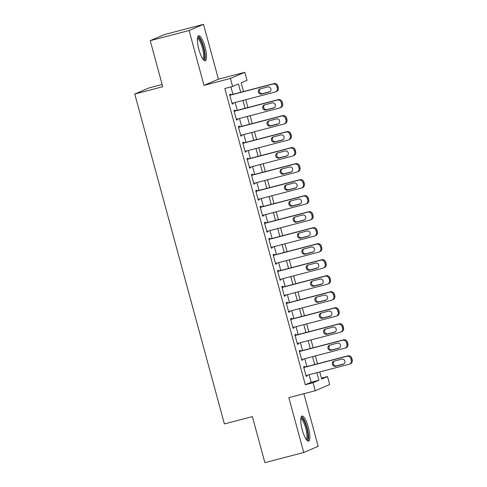 <?xml version="1.0" encoding="UTF-8"?>
<svg xmlns="http://www.w3.org/2000/svg" width="487" height="487" viewBox="0 0 487 487"><rect width="100%" height="100%" fill="white"/><g stroke="black" fill="none" stroke-linecap="round" stroke-linejoin="round"><path stroke-width="0.73" d="M308.344 427.288A12.954 3.275 75.3 0 0 302.025 416.056A12.954 3.275 75.3 0 0 302.257 429.887A12.954 3.275 75.3 0 0 308.575 441.119A12.954 3.275 75.3 0 0 308.344 427.288M205.009 46.953A12.954 3.275 75.3 0 0 198.69 35.721A12.954 3.275 75.3 0 0 198.921 49.552A12.954 3.275 75.3 0 0 205.24 60.784A12.954 3.275 75.3 0 0 205.009 46.953M321.42 378.149L327.52 376.561L329.693 384.566L315.259 390.732L313.086 382.721L318.936 380.225L316.891 372.683M162.134 84.482L149.199 87.867L134.765 94.034L224.391 423.927L252.369 416.61L264.879 462.65L303.742 452.49L318.175 446.323L303.876 393.709M134.765 94.034L162.743 86.716L150.233 40.677L164.667 34.51L203.523 24.35L189.09 30.517L203.992 85.365L230.418 78.456L244.851 72.289L247.025 80.294L241.175 82.796L243.549 91.544M203.992 85.365L218.426 79.198L203.523 24.35M218.426 79.198L244.851 72.289M150.233 40.677L189.09 30.517M304.765 367.119L304.552 366.315L303.571 366.735L306.183 376.341L307.157 375.927L306.98 375.276M300.418 351.103L300.199 350.299L299.225 350.719L301.837 360.325L302.811 359.911L302.634 359.26M296.066 335.086L295.846 334.289L294.872 334.703L297.484 344.315L298.458 343.895L298.281 343.244M291.713 319.076L291.494 318.273L290.52 318.693L293.131 328.299L294.105 327.885L293.929 327.234M287.36 303.06L287.147 302.263L286.167 302.677L288.779 312.283L289.759 311.869L289.582 311.217M283.014 287.044L282.795 286.246L281.821 286.66L284.432 296.273L285.406 295.853L285.23 295.201M278.661 271.034L278.442 270.23L277.468 270.65L280.08 280.256L281.054 279.842L280.877 279.191M274.309 255.018L274.09 254.22L273.116 254.634L275.727 264.24L276.701 263.826L276.525 263.175M269.956 239.001L269.743 238.204L268.769 238.618L271.375 248.23L272.355 247.81L272.178 247.159M265.61 222.991L265.391 222.188L264.417 222.608L267.028 232.214L268.002 231.8L267.826 231.148M261.257 206.975L261.038 206.178L260.064 206.591L262.676 216.198L263.65 215.784L263.473 215.132M256.905 190.959L256.692 190.161L255.712 190.575L258.323 200.187L259.297 199.767L259.121 199.122M252.558 174.949L252.339 174.145L251.365 174.565L253.97 184.171L254.951 183.757L254.774 183.106M248.206 158.932L247.986 158.135L247.012 158.549L249.624 168.155L250.598 167.741L250.421 167.09M243.853 142.916L243.634 142.119L242.66 142.533L245.271 152.145L246.245 151.725L246.069 151.08M239.501 126.906L239.287 126.103L238.307 126.523L240.919 136.129L241.893 135.715L241.716 135.063M235.154 110.89L234.935 110.092L233.961 110.506L236.566 120.112L237.546 119.699L237.37 119.047M240.706 92.287L238.447 83.965L232.591 86.461L224.824 88.494L305.312 384.754L311.169 382.258L309.117 374.716M306.901 366.559L304.765 358.7M302.549 350.543L300.418 342.69M298.196 334.532L296.066 326.674M293.85 318.516L291.713 310.657M289.497 302.5L287.36 294.647M285.145 286.49L283.014 278.631M280.792 270.474L278.661 262.615M276.446 254.458L274.309 246.605M272.093 238.447L269.956 230.588M267.74 222.431L265.61 214.578M263.394 206.415L261.257 198.562M259.041 190.405L256.905 182.546M254.689 174.389L252.552 166.536M250.336 158.372L248.206 150.52M245.99 142.362L243.853 134.503M241.637 126.346L239.501 118.493M237.285 110.33L235.154 102.477M232.932 94.32L230.917 86.899M230.801 94.874L230.582 94.076L229.608 94.49L232.22 104.102L233.194 103.682L233.017 103.037M315.259 390.732L288.84 397.642L303.742 452.49M305.312 384.754L313.086 382.721M232.591 86.461L230.418 78.456M319.734 371.94L321.67 379.056L327.52 376.561M245.771 99.701L247.901 107.554M250.117 115.711L252.254 123.57M254.47 131.727L256.606 139.586M258.822 147.744L260.953 155.596M263.175 163.754L265.305 171.613M267.521 179.77L269.658 187.629M271.874 195.786L274.011 203.639M276.226 211.796L278.357 219.655M280.573 227.813L282.71 235.671M284.925 243.829L287.062 251.682M289.278 259.839L291.415 267.698M293.631 275.855L295.761 283.714M297.977 291.871L300.114 299.724M302.33 307.881L304.466 315.74M306.682 323.898L308.819 331.757M311.035 339.914L313.165 347.767M315.381 355.924L317.518 363.783M314.675 364.526L312.538 356.673M310.322 348.515L308.186 340.656M305.97 332.499L303.833 324.64M301.617 316.483L299.487 308.63M297.271 300.473L295.134 292.614M292.918 284.457L290.782 276.598M288.566 268.44L286.435 260.588M284.213 252.43L282.083 244.571M279.867 236.414L277.73 228.555M275.514 220.398L273.377 212.545M271.162 204.388L269.031 196.529M266.809 188.372L264.678 180.513M262.463 172.355L260.326 164.503M258.11 156.345L255.973 148.486M253.757 140.329L251.627 132.47M249.411 124.313L247.274 116.46M245.058 108.303L242.922 100.444M311.169 382.258L318.936 380.225M232.177 103.95L233.194 103.682M236.53 119.966L237.546 119.699M240.876 135.976L241.893 135.715M245.229 151.993L246.245 151.725M249.581 168.009L250.598 167.741M253.934 184.019L254.951 183.757M258.28 200.035L259.297 199.767M262.633 216.051L263.65 215.784M266.986 232.062L268.002 231.8M271.338 248.078L272.355 247.81M275.685 264.094L276.701 263.826M280.037 280.104L281.054 279.842M284.39 296.12L285.406 295.853M288.742 312.137L289.759 311.869M293.089 328.147L294.105 327.885M297.441 344.163L298.458 343.895M301.794 360.179L302.811 359.911M306.146 376.189L307.157 375.927M229.827 95.294L272.878 84.032A3.324 3.208 -113.1 0 1 276.86 86.424L277.298 88.025A3.324 3.208 -113.1 0 1 275.058 92.043L232.001 103.299M275.49 91.891L276.464 91.477A3.324 3.208 66.9 0 0 278.272 87.611L277.834 86.01A3.324 3.208 66.9 0 0 273.858 83.618L229.785 95.142M267.68 86.942A2.654 2.569 66.9 0 1 269.414 91.946A2.654 2.569 66.9 0 1 269.067 92.061L261.61 94.015A2.654 2.569 66.9 0 1 259.869 89.011A2.654 2.569 66.9 0 1 260.216 88.89L267.68 86.942M269.871 91.69L262.584 93.595A2.654 2.569 66.9 0 1 260.393 88.841M197.521 37.943A11.207 2.837 -104.7 0 1 203.353 47.452A11.207 2.837 -104.7 0 1 203.134 59.414M202.689 58.775A10.379 2.624 75.3 0 0 202.385 47.738A10.379 2.624 75.3 0 0 197.442 38.717M204.491 60.674A12.869 3.257 75.3 0 0 203.743 47.288A12.869 3.257 75.3 0 0 198.087 36.184M300.856 418.284A11.207 2.837 -104.7 0 1 305.653 424.5A11.207 2.837 -104.7 0 1 307.918 437.71A11.207 2.837 -104.7 0 1 306.469 439.749M306.025 439.116A10.379 2.624 75.3 0 0 306.853 437.265A10.379 2.624 75.3 0 0 305.069 425.924A10.379 2.624 75.3 0 0 300.777 419.057M307.827 441.009A12.869 3.257 75.3 0 0 308.49 439.012A12.869 3.257 75.3 0 0 306.536 425.76A12.869 3.257 75.3 0 0 301.423 416.519M234.174 111.31L277.231 100.048A3.324 3.208 -113.1 0 1 281.212 102.44L281.644 104.041A3.324 3.208 -113.1 0 1 279.41 108.053L236.353 119.315M279.842 107.907L280.816 107.493A3.324 3.208 66.9 0 0 282.618 103.621L282.186 102.02A3.324 3.208 66.9 0 0 278.205 99.634L234.137 111.158M272.026 102.952A2.654 2.569 66.9 0 1 273.767 107.956A2.654 2.569 66.9 0 1 273.42 108.077L265.957 110.025A2.654 2.569 66.9 0 1 264.222 105.022A2.654 2.569 66.9 0 1 264.569 104.906L272.026 102.952M274.218 107.706L266.937 109.612A2.654 2.569 66.9 0 1 264.745 104.857M238.527 127.32L281.583 116.064A3.324 3.208 -113.1 0 1 285.565 118.451L285.997 120.052A3.324 3.208 -113.1 0 1 283.757 124.069L240.7 135.331M284.195 123.923L285.169 123.503A3.324 3.208 66.9 0 0 286.971 119.638L286.539 118.037A3.324 3.208 66.9 0 0 282.557 115.644L238.484 127.168M276.379 118.968A2.654 2.569 66.9 0 1 278.12 123.972A2.654 2.569 66.9 0 1 277.773 124.094L270.309 126.042A2.654 2.569 66.9 0 1 268.568 121.038A2.654 2.569 66.9 0 1 268.915 120.916L276.379 118.968M278.57 123.722L271.283 125.628A2.654 2.569 66.9 0 1 269.092 120.873M242.879 143.336L285.936 132.074A3.324 3.208 -113.1 0 1 289.911 134.467L290.349 136.068A3.324 3.208 -113.1 0 1 288.109 140.086L245.052 151.341M288.541 139.933L289.522 139.519A3.324 3.208 66.9 0 0 291.323 135.654L290.885 134.053A3.324 3.208 66.9 0 0 286.91 131.66L242.836 143.184M280.731 134.978A2.654 2.569 66.9 0 1 282.472 139.988A2.654 2.569 66.9 0 1 282.119 140.104L274.662 142.058A2.654 2.569 66.9 0 1 272.921 137.054A2.654 2.569 66.9 0 1 273.268 136.932L280.731 134.978M282.923 139.732L275.636 141.638A2.654 2.569 66.9 0 1 273.444 136.884M247.232 159.346L290.282 148.091A3.324 3.208 -113.1 0 1 294.264 150.483L294.696 152.084A3.324 3.208 -113.1 0 1 292.462 156.096L249.405 167.358M292.894 155.95L293.868 155.536A3.324 3.208 66.9 0 0 295.676 151.664L295.238 150.063A3.324 3.208 66.9 0 0 291.263 147.677L247.189 159.2M285.084 150.994A2.654 2.569 66.9 0 1 286.819 155.998A2.654 2.569 66.9 0 1 286.472 156.12L279.014 158.068A2.654 2.569 66.9 0 1 277.273 153.064A2.654 2.569 66.9 0 1 277.62 152.948L285.084 150.994M287.275 155.749L279.988 157.654A2.654 2.569 66.9 0 1 277.797 152.9M251.578 175.363L294.635 164.107A3.324 3.208 -113.1 0 1 298.616 166.493L299.048 168.094A3.324 3.208 -113.1 0 1 296.814 172.112L253.757 183.368M297.247 171.966L298.221 171.546A3.324 3.208 66.9 0 0 300.022 167.68L299.59 166.079A3.324 3.208 66.9 0 0 295.609 163.687L251.542 175.21M289.43 167.011A2.654 2.569 66.9 0 1 291.171 172.014A2.654 2.569 66.9 0 1 290.824 172.136L283.361 174.084A2.654 2.569 66.9 0 1 281.626 169.08A2.654 2.569 66.9 0 1 281.973 168.959L289.43 167.011M291.622 171.765L284.341 173.67A2.654 2.569 66.9 0 1 282.143 168.916M255.931 191.379L298.988 180.117A3.324 3.208 -113.1 0 1 302.963 182.509L303.401 184.11A3.324 3.208 -113.1 0 1 301.161 188.128L258.104 199.384M301.599 187.976L302.573 187.562A3.324 3.208 66.9 0 0 304.375 183.696L303.943 182.095A3.324 3.208 66.9 0 0 299.962 179.703L255.888 191.227M293.783 183.021A2.654 2.569 66.9 0 1 295.524 188.031A2.654 2.569 66.9 0 1 295.177 188.146L287.714 190.1A2.654 2.569 66.9 0 1 285.972 185.097A2.654 2.569 66.9 0 1 286.319 184.975L293.783 183.021M295.974 187.775L288.688 189.68A2.654 2.569 66.9 0 1 286.496 184.926M260.283 207.389L303.34 196.133A3.324 3.208 -113.1 0 1 307.315 198.526L307.754 200.127A3.324 3.208 -113.1 0 1 305.513 204.138L262.456 215.4M305.946 203.992L306.926 203.572A3.324 3.208 66.9 0 0 308.728 199.707L308.289 198.106A3.324 3.208 66.9 0 0 304.314 195.719L260.241 207.243M298.135 199.037A2.654 2.569 66.9 0 1 299.876 204.041A2.654 2.569 66.9 0 1 299.523 204.163L292.066 206.111A2.654 2.569 66.9 0 1 290.325 201.107A2.654 2.569 66.9 0 1 290.672 200.991L298.135 199.037M300.327 203.791L293.04 205.697A2.654 2.569 66.9 0 1 290.849 200.942M264.636 223.405L307.687 212.149A3.324 3.208 -113.1 0 1 311.668 214.536L312.1 216.137A3.324 3.208 -113.1 0 1 309.866 220.154L266.809 231.41M310.298 220.008L311.272 219.588A3.324 3.208 66.9 0 0 313.08 215.723L312.642 214.122A3.324 3.208 66.9 0 0 308.667 211.729L264.593 223.253M302.482 215.053A2.654 2.569 66.9 0 1 304.223 220.057A2.654 2.569 66.9 0 1 303.876 220.179L296.419 222.127A2.654 2.569 66.9 0 1 294.678 217.123A2.654 2.569 66.9 0 1 295.025 217.001L302.482 215.053M304.679 219.807L297.393 221.713A2.654 2.569 66.9 0 1 295.201 216.958M268.982 239.421L312.039 228.16A3.324 3.208 -113.1 0 1 316.02 230.552L316.453 232.153A3.324 3.208 -113.1 0 1 314.212 236.171L271.162 247.426M314.651 236.018L315.625 235.605A3.324 3.208 66.9 0 0 317.427 231.739L316.994 230.138A3.324 3.208 66.9 0 0 313.013 227.746L268.946 239.269M306.834 231.063A2.654 2.569 66.9 0 1 308.575 236.073A2.654 2.569 66.9 0 1 308.228 236.189L300.765 238.143A2.654 2.569 66.9 0 1 299.024 233.133A2.654 2.569 66.9 0 1 299.377 233.017L306.834 231.063M309.026 235.818L301.739 237.723A2.654 2.569 66.9 0 1 299.548 232.969M273.335 255.432L316.392 244.176A3.324 3.208 -113.1 0 1 320.367 246.568L320.805 248.169A3.324 3.208 -113.1 0 1 318.565 252.181L275.508 263.443M319.003 252.035L319.977 251.615A3.324 3.208 66.9 0 0 321.779 247.749L321.347 246.148A3.324 3.208 66.9 0 0 317.366 243.762L273.292 255.285M311.187 247.079A2.654 2.569 66.9 0 1 312.928 252.083A2.654 2.569 66.9 0 1 312.581 252.205L305.118 254.153A2.654 2.569 66.9 0 1 303.377 249.149A2.654 2.569 66.9 0 1 303.724 249.034L311.187 247.079M313.378 251.834L306.092 253.739A2.654 2.569 66.9 0 1 303.9 248.985M277.687 271.448L320.744 260.192A3.324 3.208 -113.1 0 1 324.719 262.578L325.158 264.179A3.324 3.208 -113.1 0 1 322.918 268.197L279.861 279.453M323.35 268.051L324.324 267.631A3.324 3.208 66.9 0 0 326.132 263.765L325.693 262.164A3.324 3.208 66.9 0 0 321.718 259.772L277.645 271.296M315.539 263.096A2.654 2.569 66.9 0 1 317.274 268.1A2.654 2.569 66.9 0 1 316.927 268.221L309.47 270.169A2.654 2.569 66.9 0 1 307.729 265.165A2.654 2.569 66.9 0 1 308.076 265.044L315.539 263.096M317.731 267.85L310.444 269.755A2.654 2.569 66.9 0 1 308.253 265.001M282.034 287.464L325.091 276.202A3.324 3.208 -113.1 0 1 329.072 278.594L329.504 280.195A3.324 3.208 -113.1 0 1 327.27 284.213L284.213 295.469M327.702 284.061L328.676 283.647A3.324 3.208 66.9 0 0 330.484 279.781L330.046 278.18A3.324 3.208 66.9 0 0 326.065 275.788L281.997 287.312M319.886 279.106A2.654 2.569 66.9 0 1 321.627 284.116A2.654 2.569 66.9 0 1 321.28 284.231L313.817 286.186A2.654 2.569 66.9 0 1 312.082 281.176A2.654 2.569 66.9 0 1 312.429 281.06L319.886 279.106M322.077 283.86L314.797 285.766A2.654 2.569 66.9 0 1 312.605 281.011M286.386 303.474L329.443 292.218A3.324 3.208 -113.1 0 1 333.425 294.611L333.857 296.212A3.324 3.208 -113.1 0 1 331.617 300.223L288.566 311.485M332.055 300.077L333.029 299.657A3.324 3.208 66.9 0 0 334.831 295.792L334.399 294.191A3.324 3.208 66.9 0 0 330.417 291.804L286.344 303.328M324.239 295.122A2.654 2.569 66.9 0 1 325.98 300.126A2.654 2.569 66.9 0 1 325.633 300.248L318.169 302.196A2.654 2.569 66.9 0 1 316.428 297.192A2.654 2.569 66.9 0 1 316.781 297.076L324.239 295.122M326.43 299.876L319.143 301.782A2.654 2.569 66.9 0 1 316.952 297.027M290.739 319.49L333.796 308.234A3.324 3.208 -113.1 0 1 337.771 310.621L338.209 312.222A3.324 3.208 -113.1 0 1 335.969 316.24L292.912 327.495M336.401 316.093L337.381 315.673A3.324 3.208 66.9 0 0 339.183 311.808L338.751 310.207A3.324 3.208 66.9 0 0 334.77 307.814L290.696 319.338M328.591 311.138A2.654 2.569 66.9 0 1 330.332 316.142A2.654 2.569 66.9 0 1 329.985 316.264L322.522 318.212A2.654 2.569 66.9 0 1 320.781 313.208A2.654 2.569 66.9 0 1 321.128 313.086L328.591 311.138M330.783 315.893L323.496 317.798A2.654 2.569 66.9 0 1 321.304 313.044M295.092 335.506L338.142 324.245A3.324 3.208 -113.1 0 1 342.124 326.637L342.562 328.238A3.324 3.208 -113.1 0 1 340.322 332.256L297.265 343.512M340.754 332.104L341.728 331.69A3.324 3.208 66.9 0 0 343.536 327.824L343.098 326.217A3.324 3.208 66.9 0 0 339.122 323.831L295.049 335.354M332.944 327.148A2.654 2.569 66.9 0 1 334.679 332.158A2.654 2.569 66.9 0 1 334.332 332.274L326.874 334.228A2.654 2.569 66.9 0 1 325.133 329.218A2.654 2.569 66.9 0 1 325.48 329.102L332.944 327.148M335.135 331.903L327.848 333.808A2.654 2.569 66.9 0 1 325.657 329.054M299.438 351.517L342.495 340.261A3.324 3.208 -113.1 0 1 346.476 342.653L346.908 344.254A3.324 3.208 -113.1 0 1 344.674 348.266L301.617 359.528M345.106 348.12L346.08 347.7A3.324 3.208 66.9 0 0 347.888 343.834L347.45 342.233A3.324 3.208 66.9 0 0 343.469 339.847L299.402 351.371M337.29 343.165A2.654 2.569 66.9 0 1 339.031 348.168A2.654 2.569 66.9 0 1 338.684 348.29L331.221 350.238A2.654 2.569 66.9 0 1 329.486 345.234A2.654 2.569 66.9 0 1 329.833 345.119L337.29 343.165M339.482 347.919L332.201 349.824A2.654 2.569 66.9 0 1 330.009 345.07M303.791 367.533L346.847 356.277A3.324 3.208 -113.1 0 1 350.829 358.663L351.261 360.264A3.324 3.208 -113.1 0 1 349.021 364.282L305.97 375.538M349.459 364.136L350.433 363.716A3.324 3.208 66.9 0 0 352.235 359.85L351.803 358.249A3.324 3.208 66.9 0 0 347.821 355.857L303.748 367.381M341.643 359.181A2.654 2.569 66.9 0 1 343.384 364.185A2.654 2.569 66.9 0 1 343.037 364.306L335.573 366.254A2.654 2.569 66.9 0 1 333.832 361.251A2.654 2.569 66.9 0 1 334.179 361.129L341.643 359.181M343.834 363.935L336.547 365.84A2.654 2.569 66.9 0 1 334.356 361.086M273.858 83.618L272.878 84.032M277.834 86.01L276.86 86.424M278.272 87.611L277.298 88.025M269.067 92.061L269.743 91.775M261.61 94.015L262.584 93.595M278.205 99.634L277.231 100.048M282.186 102.02L281.212 102.44M282.618 103.621L281.644 104.041M273.42 108.077L274.096 107.791M265.957 110.025L266.937 109.612M282.557 115.644L281.583 116.064M286.539 118.037L285.565 118.451M286.971 119.638L285.997 120.052M277.773 124.094L278.442 123.801M270.309 126.042L271.283 125.628M286.91 131.66L285.936 132.074M290.885 134.053L289.911 134.467M291.323 135.654L290.349 136.068M282.119 140.104L282.795 139.818M274.662 142.058L275.636 141.638M291.263 147.677L290.282 148.091M295.238 150.063L294.264 150.483M295.676 151.664L294.696 152.084M286.472 156.12L287.147 155.834M279.014 158.068L279.988 157.654M295.609 163.687L294.635 164.107M299.59 166.079L298.616 166.493M300.022 167.68L299.048 168.094M290.824 172.136L291.5 171.844M283.361 174.084L284.341 173.67M299.962 179.703L298.988 180.117M303.943 182.095L302.963 182.509M304.375 183.696L303.401 184.11M295.177 188.146L295.846 187.86M287.714 190.1L288.688 189.68M304.314 195.719L303.34 196.133M308.289 198.106L307.315 198.526M308.728 199.707L307.754 200.127M299.523 204.163L300.199 203.876M292.066 206.111L293.04 205.697M308.667 211.729L307.687 212.149M312.642 214.122L311.668 214.536M313.08 215.723L312.1 216.137M303.876 220.179L304.552 219.887M296.419 222.127L297.393 221.713M313.013 227.746L312.039 228.16M316.994 230.138L316.02 230.552M317.427 231.739L316.453 232.153M308.228 236.189L308.904 235.903M300.765 238.143L301.739 237.723M317.366 243.762L316.392 244.176M321.347 246.148L320.367 246.568M321.779 247.749L320.805 248.169M312.581 252.205L313.251 251.919M305.118 254.153L306.092 253.739M321.718 259.772L320.744 260.192M325.693 262.164L324.719 262.578M326.132 263.765L325.158 264.179M316.927 268.221L317.603 267.929M309.47 270.169L310.444 269.755M326.065 275.788L325.091 276.202M330.046 278.18L329.072 278.594M330.484 279.781L329.504 280.195M321.28 284.231L321.956 283.945M313.817 286.186L314.797 285.766M330.417 291.804L329.443 292.218M334.399 294.191L333.425 294.611M334.831 295.792L333.857 296.212M325.633 300.248L326.308 299.962M318.169 302.196L319.143 301.782M334.77 307.814L333.796 308.234M338.751 310.207L337.771 310.621M339.183 311.808L338.209 312.222M329.985 316.264L330.655 315.972M322.522 318.212L323.496 317.798M339.122 323.831L338.142 324.245M343.098 326.217L342.124 326.637M343.536 327.824L342.562 328.238M334.332 332.274L335.007 331.988M326.874 334.228L327.848 333.808M343.469 339.847L342.495 340.261M347.45 342.233L346.476 342.653M347.888 343.834L346.908 344.254M338.684 348.29L339.36 348.004M331.221 350.238L332.201 349.824M347.821 355.857L346.847 356.277M351.803 358.249L350.829 358.663M352.235 359.85L351.261 360.264M343.037 364.306L343.706 364.014M335.573 366.254L336.547 365.84"/></g></svg>
